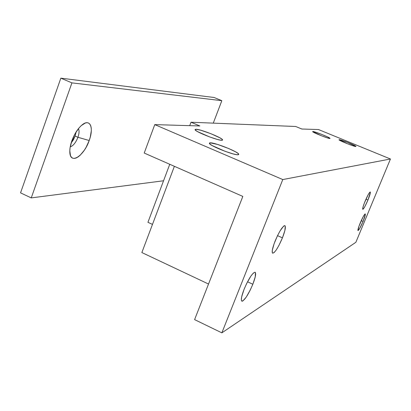 <?xml version="1.0" encoding="UTF-8"?>
<svg xmlns="http://www.w3.org/2000/svg" width="411" height="411" viewBox="0 0 411 411"><rect width="100%" height="100%" fill="white"/><g stroke="black" fill="none" stroke-linecap="round" stroke-linejoin="round"><path stroke-width="0.62" d="M355.839 146.496C354.601 146.799 339.157 140.639 339.024 139.791L347.572 143.814L353.583 145.972L355.967 146.408L347.393 142.34L339.167 139.668C340.611 139.452 355.741 145.494 355.952 146.373L355.839 146.496M329.848 138.476C328.317 138.702 312.781 132.517 312.637 131.633L321.15 135.661L327.403 137.901L330.028 138.404L327.557 136.904L321.489 134.305L314.225 131.772L312.74 131.746L312.843 131.494C314.579 131.366 329.792 137.423 330.012 138.343L329.848 138.476M238.097 154.762C234.188 155.425 210.16 145.972 209.384 143.47L210.17 142.823L209.754 143.907L210.17 142.823L209.466 142.961L209.744 143.901L212.23 145.597L225.048 151.294L233.16 153.92L236.942 154.711L238.714 154.582L238.246 153.58L235.652 151.865L228.747 148.551L217.65 144.456L210.17 142.823C214.64 142.432 237.774 151.577 238.724 154.12L238.097 154.762M221.889 140.29C217.984 140.67 195.682 131.921 195.061 129.763L195.883 129.234L195.497 130.246L195.883 129.234L194.999 129.619L195.353 130.117L197.604 131.628L209.497 136.878L217.142 139.386L220.753 140.197L222.51 140.166L222.171 139.319L219.828 137.788L210.848 133.688L200.717 130.205L195.883 129.234C200.265 129.085 221.791 137.567 222.567 139.761L221.889 140.29M360.185 223.081C362.636 217.393 364.321 214.342 365.24 213.925C365.579 214.501 364.85 217.008 363.057 221.447L361.233 220.661L363.057 221.447L365.353 214.295L365.081 213.946L364.737 214.249L363.062 216.926L358.967 226.22L357.976 230.556L359.584 228.66L363.057 221.447C360.622 227.088 358.942 230.134 358.012 230.576C357.662 230.026 358.387 227.53 360.185 223.081M365.066 201.298C367.568 195.482 369.299 192.374 370.249 191.978C370.624 192.61 369.859 195.292 367.953 200.023L365.975 199.181L367.953 200.023L370.378 192.43L370.321 192.04L369.766 192.261L368.05 194.937L364.387 202.993L362.949 207.267L362.728 209.271L363.303 208.994L365.025 206.281L367.953 200.023C365.471 205.793 363.745 208.891 362.779 209.317C362.399 208.711 363.16 206.039 365.066 201.298M244.119 289.221C248.773 278.473 252.441 272.822 255.118 272.262C256.253 273.361 255.488 277.358 252.832 284.258L247.525 281.787L252.832 284.258L255.252 276.824L255.452 272.611L254.979 272.216L253.315 273.099L250.89 276.084L246.672 283.477L244.119 289.221L241.678 296.824L241.339 300.045L241.591 300.898L242.105 301.201L242.865 300.944L246.256 297.081L250.361 289.822L252.832 284.258C248.249 294.867 244.591 300.498 241.858 301.145C240.723 300.107 241.478 296.131 244.119 289.221M275.103 241.093C279.326 231.29 282.593 226.153 284.9 225.68C285.969 226.795 285.152 230.848 282.444 237.846L277.523 235.647L282.444 237.846L284.864 230.586L285.291 226.209L284.931 225.696L284.34 225.706L283.528 226.25L280.138 230.792L277.523 235.642L274.086 243.774L272.288 250.386L272.323 252.78L272.719 253.212L274.183 252.498L276.326 249.826L278.828 245.624L282.444 237.846C278.283 247.535 275.026 252.652 272.668 253.191C271.594 252.143 272.406 248.11 275.103 241.093M295.704 126.496L191.007 122.231L189.712 125.663L191.007 122.231L295.704 126.496L301.859 129.023L318.427 129.522L301.859 129.023L295.704 126.496M174.382 166.316L141.862 252.549L208.526 284.027L141.862 252.549L174.382 166.316M199.828 125.966L154.767 124.615L144.22 153.051L242.824 196.412L194.598 319.614L221.858 332.848L282.783 179.556L154.767 124.615L199.828 125.966L191.007 122.231L199.828 125.966M318.427 129.522L390.45 158.995L282.783 179.556L390.45 158.995L355.864 242.295L221.858 332.848L355.864 242.295L390.45 158.995L318.427 129.522M154.767 124.615L144.22 153.051L242.824 196.412L194.598 319.614L221.858 332.848L282.783 179.556L154.767 124.615M147.934 222.305L152.476 224.401L147.934 222.305L169.758 164.282L147.934 222.305M70.219 146.861C73.209 145.874 75.778 142.679 77.936 137.279L89.202 140.521C84.05 155.908 70.404 164.868 69.839 152.568C69.618 149.203 70.296 145.258 71.884 140.732L75.059 133.75L79.097 127.862L81.239 125.627L85.344 123.002L87.142 122.704L88.684 123.1L89.901 124.158L90.764 125.838L91.242 128.068L91.314 130.76L90.271 137.104L89.202 140.521L86.151 147.23L84.286 150.282L80.202 155.214L78.136 156.915L76.153 157.999L74.329 158.425L72.737 158.173L71.437 157.243L70.492 155.661L69.798 150.786L70.081 147.677L71.884 140.732C74.617 133.488 78.136 128.119 82.441 124.62C90.235 118.389 93.96 128.001 89.202 140.521L77.936 137.279C75.778 142.679 73.209 145.874 70.219 146.861M71.129 143.043L75.136 136.036L77.936 137.279L75.136 136.036L73.482 139.678L71.129 143.043M20.55 192.862L31.251 197.902L163.557 180.773L31.251 197.902L20.55 192.862L60.849 78.152L214.146 97.51L221.837 100.68L214.146 97.51L60.849 78.152L71.92 82.878L60.849 78.152L20.55 192.862M213.278 123.136L221.837 100.68L71.92 82.878L31.251 197.902L71.92 82.878L221.837 100.68L213.278 123.136M76.148 131.91L75.136 136.036L76.148 131.91M78.414 128.7C79.395 130.58 79.236 133.441 77.936 137.279C79.236 133.441 79.395 130.58 78.414 128.7M222.567 139.761L222.387 140.223M238.724 154.12L238.503 154.695"/></g></svg>
